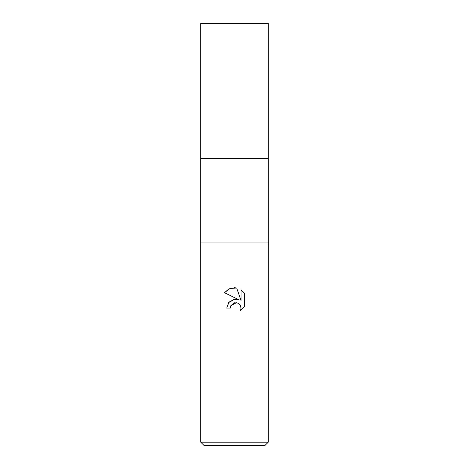 <?xml version="1.0" encoding="UTF-8"?>
<svg xmlns="http://www.w3.org/2000/svg" width="469" height="469" viewBox="0 0 469 469"><rect width="100%" height="100%" fill="white"/><g stroke="black" fill="none" stroke-linecap="round" stroke-linejoin="round"><path stroke-width="0.7" d="M268.268 242.942L200.732 242.942L268.268 242.942L200.732 242.942L200.732 158.522L268.268 158.522L268.268 442.173L200.732 442.173L204.109 445.55L264.891 445.55L268.268 442.173M200.732 158.522L268.268 158.522L200.732 158.522L200.732 23.45L268.268 23.45L268.268 158.522M230.279 308.098L226.732 308.098L228.931 302.183L234.5 299.222L238.803 299.744L224.469 292.679L228.831 289.015L234.5 287.732L236.675 287.966L241.054 300.576L241.054 289.778L244.537 293.295L244.537 306.615L240.497 310.478L241.072 308.063L240.656 305.999L239.489 304.252L237.742 303.08L234.5 302.798L230.854 305.653L230.279 308.098L230.642 306.122M239.917 304.739L241.072 308.063L240.497 310.478L244.537 306.615M238.803 299.744L236.1 299.163M234.699 299.199L228.585 302.605M230.854 305.653L236.399 302.722M244.537 293.295L241.054 289.778M236.675 287.966L229.857 288.564L224.469 292.679M200.732 242.942L200.732 442.173"/></g></svg>
